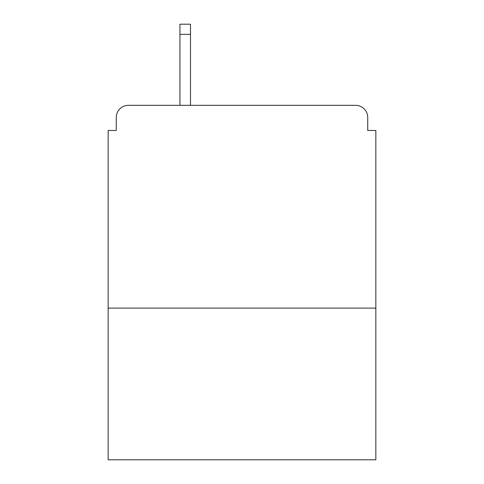 <?xml version="1.0" encoding="UTF-8"?>
<svg xmlns="http://www.w3.org/2000/svg" width="484" height="484" viewBox="0 0 484 484"><rect width="100%" height="100%" fill="white"/><g stroke="black" fill="none" stroke-linecap="round" stroke-linejoin="round"><path stroke-width="0.73" d="M375.844 308.108L375.844 130.462L367.731 130.462L367.731 117.485A12.167 12.167 0 0 0 355.565 105.318L128.435 105.318A12.167 12.167 0 0 0 116.269 117.485L116.269 130.462L108.156 130.462L108.156 459.8L375.844 459.8L375.844 308.108L108.156 308.108M116.269 117.485L116.269 130.462M355.565 105.318L305.271 105.318M178.729 105.318L128.435 105.318M367.731 130.462L367.731 117.485M190.49 34.34L179.945 34.34L179.945 24.2L190.49 24.2L190.49 105.318M179.945 34.34L179.945 105.318"/></g></svg>
